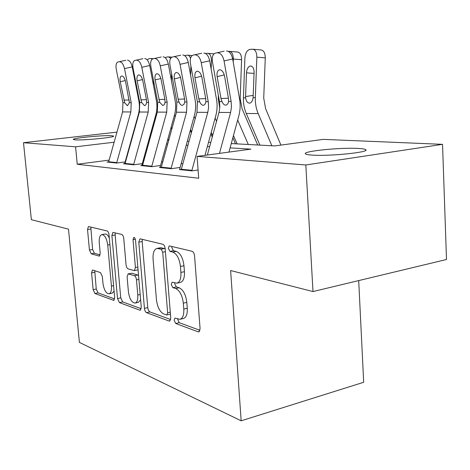 <?xml version="1.0" encoding="UTF-8"?>
<svg xmlns="http://www.w3.org/2000/svg" width="470" height="470" viewBox="0 0 470 470"><rect width="100%" height="100%" fill="white"/><g stroke="black" fill="none" stroke-linecap="round" stroke-linejoin="round"><path stroke-width="0.7" d="M174.112 320.299L175.745 323.501L198.175 331.826L198.822 331.885L200.079 328.653L194.551 255.886C194.228 253.371 193.387 251.826 192.03 251.262L169.229 245.875L168.336 248.283L169.981 251.38L172.79 252.079C176.867 253.841 179.422 258.635 180.445 266.466L180.915 272.418C181.185 278.569 179.846 282.153 176.908 283.163L172.091 282.2L171.239 284.503L172.878 287.658L175.692 288.527C179.763 290.531 182.307 295.407 183.324 303.173L183.788 309.048C184.058 314.947 182.783 318.366 179.969 319.312L174.922 318.096L174.112 320.299M177.537 318.936L179.188 322.679L199.985 330.322M171.879 246.439L171.832 247.62L173.477 250.704L176.303 251.397L172.79 252.079M174.717 282.905L174.705 283.762L176.35 286.906L179.17 287.775L175.692 288.527M111.402 135.689L113.587 136.071C115.855 137.31 83.278 140.548 75.188 139.854L73.314 139.484C71.663 138.186 102.865 135.102 111.402 135.689M358.093 148.438C362.206 148.655 364.708 149.049 365.595 149.619C371.165 152.133 329.405 156.457 312.074 155.094C308.426 154.853 306.252 154.466 305.559 153.931C301.252 151.34 340.18 147.327 358.093 148.438M92.76 270.074L92.425 270.05L91.574 272.911L93.136 289.655L94.94 293.515L113.746 300.377L114.651 297.498L109.028 234.841C108.74 232.685 108.094 231.387 107.09 230.934L88.431 226.534L87.532 229.554L89.441 250.058L91.251 253.841L99.288 256.121L100.198 253.142L99.252 242.773C98.964 238.096 99.805 235.37 101.779 234.601C104.74 234.894 106.719 238.372 107.73 245.035L111.431 286.107C111.701 290.578 110.902 293.157 109.028 293.844C106.008 293.462 103.976 289.908 102.948 283.181L102.337 276.483L100.468 272.582L92.76 270.074M231.281 143.567L274.744 145.929L323.378 139.379L442.54 144.337L446.5 259.511L312.997 291.559L230.623 270.538L241.163 420.809L79.406 342.401L68.497 229.166L31.372 219.696L23.5 142.71L116.948 132.129M312.997 291.559L305.817 164.97L197.077 156.398L250.892 149.143L230.112 147.874M109.122 160.117L77.233 164.259L198.704 178.23L197.077 156.398M77.233 164.259L75.594 146.816L23.5 142.71M144.425 308.355C144.719 310.599 145.43 312.039 146.558 312.668L169.065 321.022L169.623 321.075L170.751 317.955L165.158 248.654C164.847 246.262 164.071 244.8 162.849 244.277L140.313 238.883L139.931 238.878L138.797 242.167L144.425 308.355L147.75 307.609C148.044 309.848 148.755 311.281 149.889 311.91L170.68 319.553M139.772 310.153L119.474 302.615L117.518 298.544L111.889 235.546L112.9 232.397L121.718 234.436C122.776 234.906 123.451 236.246 123.751 238.466L126.048 264.751C126.342 266.954 127.023 268.323 128.087 268.852L134.367 270.644L135.419 267.512L133.028 239.671L133.803 237.385C134.679 237.456 135.26 238.425 135.536 240.282L141.258 307.204L140.248 310.194L139.772 310.153L140.683 309.941M181.338 169.276L179.381 169.553L192.048 170.868L198.093 169.999M161.292 167.22L159.424 167.479L171.233 168.707L179.646 167.526M142.58 165.305L140.8 165.546L151.822 166.691L160.053 165.558M125.067 163.507L123.369 163.73L133.692 164.805L141.74 163.719M182.854 163.76L181.179 163.607M162.761 161.886L161.592 161.774M144.008 160.135L143.28 160.064M126.459 158.496L126.125 158.466M124.585 161.997L116.707 163.043L107.019 162.032L108.652 161.821M241.163 420.809L363.686 382.274L358.698 280.584M442.54 144.337L305.817 164.97M133.633 131.477L133.979 131.488M151.005 132.199L151.739 132.229M149.09 139.102L149.824 139.144M167.573 140.107L168.754 140.172M187.33 141.182L189.022 141.276M208.516 142.334L210.783 142.457M150.165 137.927L149.389 138.021M114.128 142.222L75.594 146.816M209.649 146.622L207.382 146.481M187.918 145.289L186.232 145.183M167.684 144.049L166.503 143.979M148.784 142.892L148.056 142.845M131.107 141.811L130.766 141.787M179.969 319.312L183.429 318.49C186.261 317.544 187.542 314.13 187.277 308.244L183.788 309.048M179.17 287.775C183.253 289.761 185.809 294.631 186.819 302.374L187.277 308.244M176.908 283.163L180.398 282.417C183.353 281.401 184.698 277.829 184.434 271.689L180.915 272.418M176.303 251.397C180.392 253.154 182.947 257.936 183.97 265.75L184.434 271.689M142.363 239.377L142.175 241.551L147.75 307.609M166.456 314.923L166.838 314.959L167.625 312.773L162.714 252.226L161.11 249.171L156.898 248.424C154.048 249.464 152.774 253.019 153.085 259.076L156.451 299.719C157.409 307.08 159.794 311.804 163.613 313.895L166.456 314.923M166.838 314.959L170.44 314.095M165.176 248.912L164.571 248.513L161.11 249.171M156.898 248.424L160.341 247.772L164.571 248.513M141.212 308.72L122.694 301.916L119.474 302.615M115.303 232.903L115.15 234.976L120.731 297.851L122.694 301.916M134.367 270.644L138.057 269.798M128.41 291.788C129.503 298.914 131.735 302.674 135.096 303.062C137.14 302.339 138.039 299.66 137.781 295.013L136.482 279.891C136.183 277.653 135.489 276.254 134.391 275.702L128.122 273.857L127.112 276.918L128.41 291.788M135.096 303.062L138.386 302.339L140.624 299.772M138.562 275.684L137.71 275.026L134.391 275.702M128.122 273.857L131.817 273.217L137.71 275.026M109.028 293.844L112.213 293.168L114.087 291.165M109.31 237.967C107.959 235.147 106.52 233.843 104.992 234.042L101.779 234.601M90.804 227.039L92.584 249.482L94.394 253.26L100.122 254.922M94.74 270.72L96.244 289.009L98.054 292.863L114.621 298.949M280.931 145.095L265.603 108.676L263.729 98.112L265.274 57.875L256.855 57.175C256.755 52.147 255.263 49.485 252.39 49.191L249.928 49.421C247.026 50.19 245.34 53.092 244.882 58.121L243.437 97.854L245.61 97.819L245.593 96.573L253.248 95.351M271.866 145.776L258.183 113.57C256.103 108.599 255.151 103.294 255.339 97.648L256.855 57.175M259.869 145.124L246.274 113.487C244.206 108.611 243.26 103.4 243.437 97.854M254.07 73.402L246.462 72.856C246.832 68.843 248.178 66.552 250.498 65.988C252.819 66.235 254.017 68.385 254.106 72.427L253.095 97.69C252.66 100.698 251.638 102.501 250.028 103.094L249.517 103.159C247.42 102.936 246.116 101.15 245.61 97.819M246.462 72.856L245.593 96.573M250.498 65.988L251.133 66.035M253.236 49.268L260.779 49.932C263.67 50.231 265.168 52.875 265.274 57.875M207.358 155.012L219.173 111.672L219.825 107.031L219.466 101.561L212.452 61.84C211.841 57.275 212.693 54.408 214.99 53.222L215.577 53.098M228.966 152.098L238.842 115.726C240.282 110.309 240.54 104.81 239.606 99.229L232.685 58.956L224.072 60.941C222.886 55.824 220.829 53.139 217.898 52.887M219.478 153.379L230.606 112.483L231.463 106.99L231.111 101.42L224.072 60.941M226.499 50.954C229.448 51.195 231.51 53.862 232.685 58.956M215.518 53.104L224.155 51.171M221.94 101.532L220.994 98.494L217.146 76.633C216.664 73.044 217.334 70.794 219.155 69.865L219.678 69.766C222.01 70.024 223.644 72.186 224.589 76.24L228.449 98.365L228.567 101.45C228.197 103.594 227.31 104.81 225.911 105.104L225.606 105.133C224.184 105.027 222.962 103.829 221.94 101.532L219.466 101.561M257.678 145.001L242.044 108.693L240.182 98.5L241.586 59.696L233.337 59.032C233.238 54.185 231.851 51.612 229.178 51.324L228.355 51.395M233.232 62.116L233.337 59.032M248.289 144.496L237.667 120.038M237.109 143.885L233.455 135.56M229.924 51.389L237.397 52.023C240.094 52.317 241.486 54.873 241.586 59.696M235.517 143.802L232.862 137.751M219.766 107.918L218.245 98.865L218.368 95.334M211.159 69.155L211.441 60.765C211.347 56.077 210.049 53.592 207.552 53.304L205.572 53.486M216.558 121.301L215.137 118.093M212.663 135.577L211.236 132.381M212.27 137.023L210.836 133.833M190.603 75.218L190.896 65.923M195.197 118.775L194.128 116.419M191.578 131.964L190.509 129.62M184.587 55.566L187.366 55.154C188.74 55.137 189.786 56.2 190.509 58.333M191.355 132.775L190.285 130.425M171.391 80.458L171.591 73.731M175.251 116.601L174.505 114.974M171.879 128.827L171.127 127.206M165.229 57.71L166.603 57.058L168.471 56.888L170.68 58.298M181.22 169.741L196.971 112.306L197.418 101.831L190.462 63.532C189.845 59.12 190.603 56.353 192.747 55.237L193.27 55.125M204.967 155.335L215.847 115.491C217.246 110.268 217.481 104.969 216.553 99.587L209.679 60.777L201.254 62.704C200.097 57.775 198.152 55.178 195.426 54.925M191.784 170.839L207.775 112.359L208.557 107.842L208.369 102.46L201.254 62.704M203.833 53.051C206.583 53.298 208.527 55.871 209.679 60.777M193.229 55.131L201.659 53.257M199.721 101.808L198.81 98.876L194.985 77.797C194.504 74.325 195.103 72.151 196.795 71.281L197.265 71.187C199.439 71.446 200.984 73.526 201.9 77.433L205.737 98.759L205.878 101.731C205.555 103.8 204.738 104.975 203.428 105.251L203.152 105.274C201.836 105.174 200.69 104.017 199.721 101.808L197.418 101.831M161.181 167.661L176.467 112.201L176.885 102.084L169.987 65.113C169.364 60.836 170.052 58.168 172.049 57.111L172.519 57.011M179.746 168.83L194.445 115.273C195.802 110.233 196.019 105.115 195.103 99.922L188.276 62.469L180.045 64.337C178.911 59.584 177.072 57.076 174.529 56.829M171.021 168.683L186.537 112.254L186.972 101.961L180.045 64.337M182.754 55.008C185.315 55.249 187.16 57.739 188.276 62.469M172.49 57.011L180.721 55.196M179.029 102.061L178.148 99.229L174.358 78.884C173.871 75.517 174.411 73.42 175.992 72.592L176.415 72.509C178.441 72.762 179.904 74.771 180.803 78.543L184.604 99.117L184.769 101.99L183.987 104.346L182.254 105.409C181.026 105.315 179.951 104.199 179.029 102.061L176.885 102.084M142.469 165.716L157.321 112.101L157.709 102.319L150.882 66.581C150.259 62.44 150.876 59.866 152.744 58.856L153.167 58.768M160.164 166.95L174.476 115.068C175.798 110.197 175.997 105.251 175.087 100.233L168.325 64.049L160.27 65.859C159.166 61.27 157.421 58.844 155.047 58.597M151.669 166.674L166.733 112.148L167.132 102.207L160.27 65.859M163.084 56.829C165.481 57.076 167.232 59.478 168.325 64.049M153.144 58.768L161.192 57.005M159.712 102.296L155.112 79.894C154.618 76.633 155.106 74.607 156.586 73.819L156.962 73.743C158.86 73.99 160.252 75.934 161.128 79.577L164.888 99.458L165.035 102.619L164.189 104.745L162.749 105.538L159.712 102.296L157.709 102.319M124.967 163.901L139.402 112.007L139.76 102.542L133.01 67.962C132.387 63.944 132.945 61.453 134.696 60.489L142.927 58.697M141.864 165.187L155.805 114.88C157.086 110.162 157.274 105.38 156.375 100.521L149.683 65.524L141.799 67.286C140.718 62.845 139.061 60.501 136.835 60.248M133.574 164.794L148.215 112.048L148.59 102.431L141.799 67.286M144.701 58.533C146.951 58.774 148.608 61.106 149.683 65.524M141.64 102.519L137.105 80.84C136.611 77.673 137.058 75.711 138.439 74.965L138.779 74.895C140.559 75.135 141.881 77.021 142.739 80.546L146.458 99.775L146.628 102.83L145.847 104.892L144.507 105.656L141.64 102.519L139.76 102.542M171.809 129.08L171.057 127.464M153.408 85.017L153.537 80.482M168.46 140.154L167.89 138.944M156.592 114.721L156.111 113.687M153.443 126.083L152.973 125.085M147.192 59.872L148.996 58.674L150.747 58.515L152.233 59.126M151.328 74.154L152.051 77.932M108.552 162.191L122.594 111.919L122.929 102.748L116.26 69.254C115.632 65.348 116.143 62.939 117.782 62.022L125.807 60.283M124.715 163.519L138.303 114.698C139.549 110.133 139.725 105.497 138.832 100.791L132.217 66.91L124.503 68.614C123.446 64.32 121.871 62.046 119.779 61.799M116.631 163.031L130.866 111.96L131.212 102.648L124.503 68.614M127.476 60.131C129.585 60.372 131.165 62.627 132.217 66.91M124.691 102.724L120.232 81.727C119.733 78.649 120.138 76.751 121.436 76.04L121.748 75.975C123.416 76.216 124.673 78.038 125.513 81.451L129.409 102.666L127.405 105.762L124.691 102.724L122.929 102.748M179.188 322.679L175.745 323.501M173.477 250.704L169.981 251.38M176.35 286.906L172.878 287.658M186.819 302.374L183.324 303.173M183.97 265.75L180.445 266.466M199.445 331.509L198.175 331.826M142.175 241.551L138.797 242.167M170.146 320.763L169.065 321.022M149.889 311.91L146.558 312.668M170.281 312.156L167.625 312.773M165.405 251.709L162.714 252.226M161.709 247.808L158.261 248.466M120.731 297.851L117.518 298.544M115.15 234.976L111.889 235.546M137.822 267.036L135.419 267.512M135.348 239.248L133.028 239.671M140.172 294.496L137.781 295.013M138.879 279.392L136.482 279.891M131.817 273.217L128.527 273.881M113.587 285.66L111.431 286.107M109.91 244.641L107.73 245.035M99.569 255.991L98.959 256.103M94.394 253.26L91.251 253.841M92.584 249.482L89.441 250.058M90.687 229.019L87.532 229.554M114.116 300.171L113.34 300.342M98.054 292.863L94.94 293.515M96.244 289.009L93.136 289.655M94.693 272.3L91.574 272.911M246.274 113.487L258.183 113.57M253.095 97.69L255.339 97.648M231.111 101.42L228.567 101.45M230.606 112.483L218.979 112.418M224.284 74.924L217.146 76.633M220.994 98.494L228.42 98.201M212.311 60.83L211.441 60.765M208.245 101.702L205.878 101.731M207.775 112.359L196.971 112.306M191.913 170.328L181.35 169.241M201.624 76.222L194.985 77.797M198.81 98.876L205.707 98.606M186.972 101.961L184.769 101.99M186.537 112.254L176.467 112.201M171.15 168.189L161.304 167.179M180.545 77.433L174.358 78.884M178.148 99.229L184.575 98.982M167.132 102.207L165.076 102.231M166.733 112.148L157.321 112.101M151.792 166.198L142.592 165.246M160.887 78.549L155.112 79.894M158.86 99.564L164.864 99.329M148.59 102.431L146.663 102.454M148.215 112.048L139.402 112.007M133.697 164.33L125.085 163.448M142.516 79.594L137.105 80.84M140.812 99.869L146.434 99.652M131.212 102.648L129.409 102.666M130.866 111.96L122.594 111.919M116.748 162.585L108.67 161.756M125.308 80.564L120.232 81.727M123.892 100.163L129.168 99.957M365.595 149.619L365.631 150.377M219.531 69.777L219.155 69.865M208.216 53.363L213.985 53.839M187.953 55.201L192.148 55.542M169 56.929L171.92 57.158M197.142 71.199L196.795 71.281M176.309 72.521L175.992 72.592M156.88 73.749L156.586 73.819M151.222 58.55L153.39 58.715"/></g></svg>
